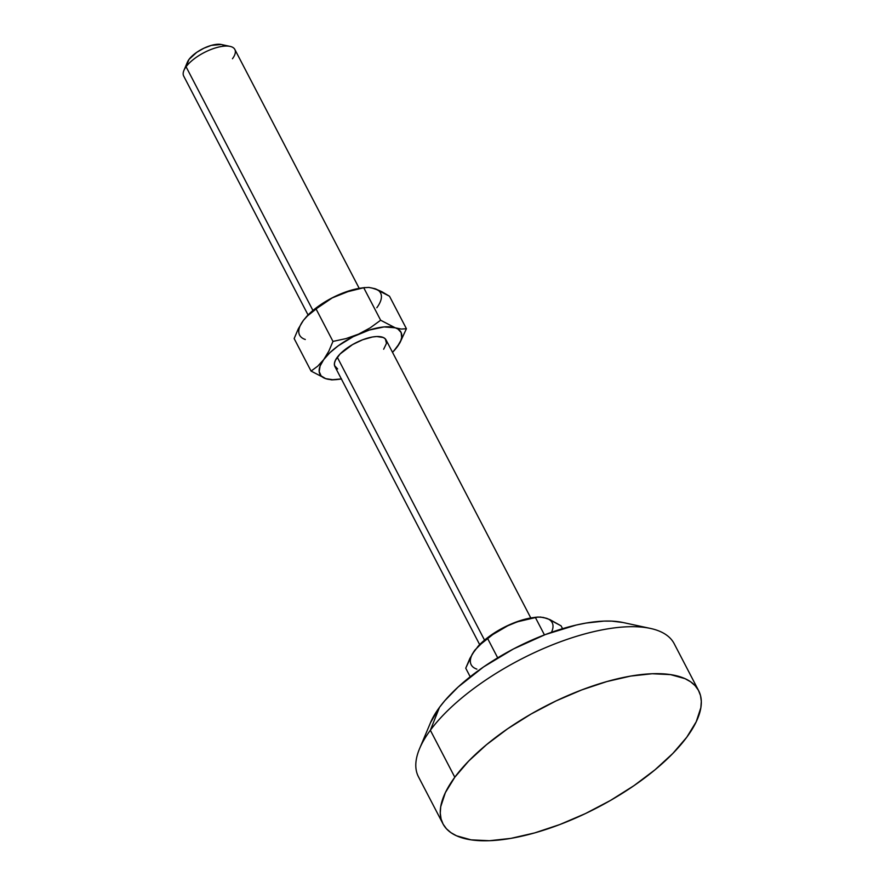 <?xml version="1.0" encoding="UTF-8"?>
<svg xmlns="http://www.w3.org/2000/svg" width="885" height="885" viewBox="0 0 885 885"><rect width="100%" height="100%" fill="white"/><g stroke="black" fill="none" stroke-linecap="round" stroke-linejoin="round"><path stroke-width="1.33" d="M221.316 44.504L211.305 45.389L203.86 48.233L196.747 52.326L188.992 59.428L186.071 66.762L188.992 59.428A21.14 8.352 152.5 0 0 187.421 62.116L183.925 70.424A28.829 11.394 -27.5 0 1 186.071 66.762L312.947 310.491L186.071 66.762A28.829 11.394 152.5 0 0 183.693 76.066L308.069 314.983M530.801 617.984L386.048 339.917A28.829 11.394 152.5 0 0 364.034 339.265A28.829 11.394 152.5 0 0 337.285 357.23L484.537 640.12L337.285 357.23A28.829 11.394 152.5 0 0 334.906 366.545L479.659 644.601M698.641 690.676A144.144 56.972 -27.5 0 1 686.771 737.227L672.854 753.434L655.022 769.795L633.948 785.67L610.451 800.46L585.428 813.581L559.84 824.532L534.673 832.907L510.888 838.372L489.416 840.717L471.063 839.843L456.549 835.805L450.908 832.641L446.427 828.747L443.131 824.167L441.073 818.946L440.265 813.116L440.708 806.766L445.343 792.683L454.801 777.229A144.144 56.972 -27.5 0 1 588.591 687.391A144.144 56.972 -27.5 0 1 698.641 690.676L674.182 643.694A144.144 56.972 152.5 0 0 564.143 640.419A144.144 56.972 152.5 0 0 430.353 730.258L439.491 707.347A120.117 47.48 152.5 0 0 430.53 722.625L419.601 748.577A144.144 56.972 -27.5 0 1 430.353 730.258A144.144 56.972 152.5 0 0 418.472 776.809L442.931 823.78A144.144 56.972 -27.5 0 1 454.801 777.229L430.353 730.258L454.801 777.229L468.718 761.023L486.551 744.661L507.625 728.786L531.122 713.996L556.145 700.876L581.733 689.924L606.9 681.55L630.673 676.085L652.156 673.739L670.498 674.613L685.023 678.651L690.654 681.815L695.145 685.709L698.431 690.289L700.5 695.51L701.307 701.34L700.854 707.69L696.218 721.773L686.771 737.227A144.144 56.972 -27.5 0 1 552.97 827.066A144.144 56.972 -27.5 0 1 442.931 823.78M430.353 730.258A144.144 56.972 -27.5 0 1 650.42 628.427L622.885 622.487A120.117 47.48 152.5 0 0 439.491 707.347L430.353 730.258M622.963 622.509L611.955 621.137L603.946 621.104L586.047 623.062L576.334 625.02L545.26 634.589L513.411 648.982L483.509 666.969L458.142 687.003L444.845 700.643L439.491 707.347L430.497 722.691M477.878 646.481L492.779 634.545L509.749 624.622A45.644 18.043 152.5 0 0 478.486 645.829L472.291 654.048L465.742 668.197L470.2 676.771L465.742 668.197L469.88 658.44L474.957 650.033L484.239 640.784L487.635 638.528L497.691 657.832L487.635 638.528L492.779 634.545L503.797 627.542L515.922 622.155L537.77 617.022L543.313 617.431L549.873 619.589L561.09 625.85L562.561 628.682L561.09 625.85L549.087 619.456M544.452 634.899L535.314 617.354L544.452 634.899M536.421 617.166L532.471 617.719A45.644 18.043 152.5 0 0 509.749 624.622L522.25 620.164L535.314 617.354L540.425 617.033L546.476 618.283A45.644 18.043 152.5 0 1 551.488 632.299M474.957 650.033A45.644 18.043 152.5 0 0 476.893 669.126M477.745 646.625L489.361 636.337L504.373 627.177L520.502 620.518L532.538 617.708M543.268 617.542L546.476 618.283M341.51 378.924L332.649 379.687L325.691 378.647A45.644 18.043 -27.5 0 1 323.744 359.564L329.906 352.695L338.147 345.869L353.159 336.698L369.288 330.05L384.079 326.93L395.263 327.815L397.885 328.988L401.159 332.561L401.668 337.539L400.861 340.459L397.199 346.898L392.509 352.33A45.644 18.043 -27.5 0 0 393.681 351.113L399.876 342.882L406.425 328.733L401.314 329.065L395.263 327.815L380.65 320.237L370.118 327.904L358.536 334.143L346.013 338.601L332.97 341.411L328.833 351.146L323.744 359.564L317.737 366.169L311.066 371.08L325.691 378.647L321.1 375.882L319.186 371.567L320.093 366.003L323.744 359.564A45.644 18.043 -27.5 0 1 358.536 334.143A45.644 18.043 -27.5 0 1 395.263 327.815A45.644 18.043 -27.5 0 1 397.199 346.898A45.644 18.043 -27.5 0 1 393.681 351.113M383.67 349.232L386.491 343.325L385.351 338.922L383.327 337.517L376.744 336.532L372.452 336.997L362.662 339.763L352.54 344.586L340.061 353.989L335.393 360.317L334.464 363.138L334.53 365.571L337.627 368.945M341.367 378.946A45.644 18.043 -27.5 0 1 339.696 379.211A45.644 18.043 -27.5 0 1 325.691 378.647L331.742 379.897L339.696 379.211M224.248 46.009L222.766 44.969M359.21 288.366L234.835 49.449A28.829 11.394 152.5 0 0 212.831 48.797A28.829 11.394 152.5 0 0 186.071 66.762A28.829 11.394 -27.5 0 1 230.089 46.396L221.272 44.493A21.14 8.352 152.5 0 0 188.992 59.428L187.399 62.149M230.089 46.396A28.829 11.394 -27.5 0 1 232.467 58.753M336.853 379.577L331.742 379.897L325.691 378.647L311.066 371.08L294.152 338.579L298.289 328.844L303.367 320.414L309.374 313.81L316.045 308.909L332.97 341.411L328.833 351.146L323.744 359.564L317.737 366.169L311.066 371.08L294.152 338.579L298.289 328.844L303.378 320.414A45.644 18.043 152.5 0 0 305.314 339.497M306.155 317.007L317.77 306.719L332.782 297.559L348.911 290.899L360.947 288.09M371.678 287.924L377.508 289.837M376.822 307.748A45.644 18.043 152.5 0 0 374.886 288.665L389.5 296.232L406.425 328.733L401.314 329.065L395.263 327.815L380.65 320.237L370.118 327.904L358.536 334.143L346.013 338.601L332.97 341.411L316.045 308.909L332.218 297.913L350.681 290.545L363.724 287.736L368.846 287.415L374.886 288.665L381.866 291.707L389.5 296.232L406.425 328.733L399.876 342.882L394.29 350.449M364.83 287.548L360.881 288.101A45.644 18.043 152.5 0 0 338.159 294.993A45.644 18.043 152.5 0 0 306.896 316.199A45.644 18.043 152.5 0 0 306.741 316.376M303.367 320.414L306.896 316.199M306.276 316.874L321.2 304.916L332.218 297.913L344.342 292.537L363.724 287.736L380.65 320.237L363.724 287.736L368.846 287.415L374.886 288.665"/></g></svg>
